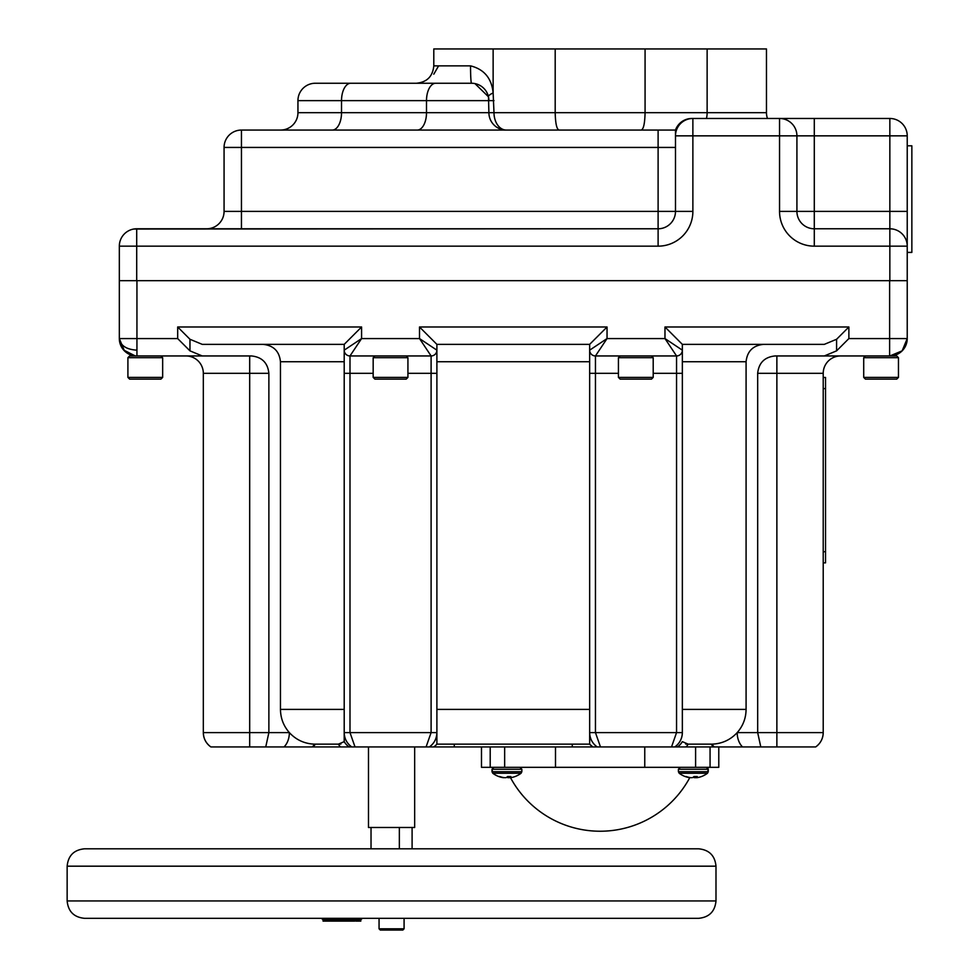 <?xml version="1.0" encoding="UTF-8"?>
<svg xmlns="http://www.w3.org/2000/svg" width="979" height="979" viewBox="0 0 979 979"><rect width="100%" height="100%" fill="white"/><g stroke="black" fill="none" stroke-linecap="round" stroke-linejoin="round"><path stroke-width="1.47" d="M404.082 928.802L402.834 930.05L380.305 930.05L379.057 928.802L404.082 928.802L404.082 918.326M698.614 918.326L84.524 918.326C73.963 917.299 68.175 911.498 67.147 900.949L715.992 900.949C714.964 911.498 709.175 917.299 698.614 918.326M67.147 866.182C68.175 855.622 73.963 849.833 84.524 848.805L698.614 848.805C709.175 849.833 714.964 855.622 715.992 866.182L67.147 866.182L67.147 900.949M436.169 848.805L128.188 848.805M436.169 918.326L654.951 918.326M335.038 918.326L345.844 918.326L345.611 919.709L331.098 919.709L331.098 921.104L331.306 919.709M323.07 919.709L323.07 921.104L328.21 921.104L328.21 919.709L323.07 919.709L321.406 918.326M328.21 921.104L330.449 921.104L330.449 919.709L328.21 919.709L327.157 918.326M331.306 921.104L354.728 921.104L354.728 919.709L356.589 918.326M345.611 921.104L345.611 919.709L354.728 919.709M355.805 919.709L355.805 921.104L358.522 921.104L358.522 919.709L355.805 919.709L354.263 918.326M358.522 921.104L360.81 921.104L360.81 919.709L358.522 919.709L357.311 918.326M362.352 918.326L360.81 919.709M332.126 918.326L330.449 919.709M892.762 229.025L889.85 228.78L892.762 229.025M814.295 246.157A34.754 34.754 0 0 1 779.541 211.391L814.295 211.391L814.295 118.471L779.541 118.471L889.85 118.471A17.377 17.377 0 0 1 907.227 135.848L907.227 246.157L814.295 246.157L814.295 228.78A17.377 17.377 0 0 1 796.918 211.391A17.377 17.377 0 0 0 814.295 228.78L889.85 228.78L889.85 135.848L796.918 135.848L796.918 211.391A17.377 17.377 0 0 0 814.295 228.78L889.85 228.78A17.377 17.377 0 0 1 907.227 246.157L907.227 280.679L119.328 280.679L119.328 338.575L124.419 350.861L134.808 355.952M133.793 229.025L658.108 228.78A17.377 17.377 0 0 0 675.486 211.391L675.486 135.848A17.377 17.377 0 0 1 692.875 118.471L779.541 118.471A17.377 17.377 0 0 1 796.918 135.848A17.377 17.377 0 0 0 779.541 118.471L779.541 135.848L692.875 135.848L692.875 211.391A34.754 34.754 0 0 1 658.108 246.157L136.705 246.157L136.705 280.679M137.684 228.78L136.705 228.78A17.377 17.377 0 0 0 119.328 246.157L136.705 246.157L136.705 228.78L658.108 228.78A17.377 17.377 0 0 0 675.486 211.391L658.108 211.391L658.108 147.437L241.446 147.437L241.446 211.391L658.108 211.391L658.108 246.157M521.844 771.721L521.844 769.249L491.996 769.249L491.996 771.721L521.844 771.721L521.085 773.251L492.767 773.251A23.557 23.557 0 0 0 500.661 777.142A23.557 22.505 107.1 0 0 502.178 777.497L502.19 777.277M508.75 776.531L508.811 777.693L508.505 776.531M502.313 777.302L502.313 777.522A23.52 18.209 97.9 0 0 503.622 777.693L503.757 777.693A23.52 2.447 95 0 0 503.891 777.595M500.575 777.118A23.557 22.505 107.1 0 0 500.661 777.142A23.557 22.505 107.1 0 0 502.178 777.497M506.926 777.142A23.557 6.669 -95.2 0 0 507.403 777.497L507.477 777.522A23.52 14.746 -96.4 0 0 508.554 777.693L508.811 777.693A23.52 23.3 -130 0 0 509.961 777.595M515.064 776.531A23.557 22.505 -107.1 0 1 513.192 777.142A23.557 22.505 -107.1 0 1 511.674 777.497L511.54 777.522A23.52 18.209 -97.9 0 1 510.23 777.693L510.096 777.693A23.52 2.447 -95 0 1 509.9 777.522L509.912 777.497A23.557 6.669 -95.2 0 0 510.842 776.531L507.538 776.531A23.557 6.669 95.2 0 1 506.449 777.497L506.376 777.522A23.52 14.746 96.4 0 1 505.299 777.693L505.042 777.693A23.52 23.3 130 0 1 503.353 777.522L503.218 777.497A23.557 22.505 -107.1 0 1 499.767 776.531L498.788 776.531A23.557 22.505 107.1 0 0 500.661 777.142A23.557 23.557 0 0 1 492.767 773.251L491.996 769.249L493.918 767.328L491.996 769.249M701.466 776.531A23.557 22.505 -107.1 0 1 699.593 777.142L699.593 777.142A23.557 23.557 0 0 0 707.487 773.251L708.258 769.249L678.41 769.249L678.41 771.721L708.258 771.721L707.487 773.251L679.181 773.251A23.557 23.557 0 0 0 687.074 777.142A23.557 22.505 107.1 0 0 688.592 777.497L688.604 777.277M695.163 776.531L695.212 777.693A23.52 23.3 -130 0 0 696.375 777.595A23.52 2.447 -95 0 0 696.51 777.693L696.644 777.693A23.52 18.209 -97.9 0 0 697.954 777.522L698.076 777.497A23.557 22.505 -107.1 0 0 699.593 777.142A23.557 22.505 -107.1 0 1 698.076 777.497M695.212 777.693L694.919 776.531M693.817 776.665L693.891 777.522A23.52 14.746 -96.4 0 0 694.968 777.693M693.891 777.522L693.756 776.739M690.171 777.571L690.158 777.693A23.52 2.447 95 0 0 690.293 777.595A23.52 23.3 130 0 0 691.455 777.693L691.7 777.693A23.52 14.746 96.4 0 0 692.777 777.522L692.851 777.497A23.557 6.669 95.2 0 0 693.34 777.142A23.557 6.669 -95.2 0 0 693.817 777.497M688.726 777.302L688.714 777.522A23.52 18.209 97.9 0 0 690.024 777.693M691.455 777.693A23.52 23.3 130 0 1 689.767 777.522L689.62 777.497A23.557 22.505 -107.1 0 1 686.181 776.531L685.202 776.531A23.557 22.505 107.1 0 0 687.074 777.142M696.51 777.693A23.52 2.447 -95 0 1 696.314 777.522L696.314 777.522A23.557 6.669 -95.2 0 0 697.256 776.531L693.952 776.531A23.557 6.669 95.2 0 1 692.851 777.497M504.65 767.328L481.484 767.328L481.484 746.928L504.65 746.928L504.65 767.328L718.782 767.328L718.782 746.928L710.069 746.928L710.069 767.328L710.069 746.928M907.227 145.81L911.853 145.81L911.853 252.411L907.227 252.411M767.463 118.471A17.377 17.377 0 0 1 766.471 112.683A17.377 17.377 0 0 0 767.463 118.471M766.471 48.95L766.471 112.683L766.471 48.95L707.132 48.95L707.132 112.683L766.471 112.683M653.201 357.69L618.434 357.69L618.434 377.392L653.201 377.392L653.201 357.69L651.463 355.952M653.201 377.392L651.463 379.13L620.172 379.13L618.434 377.392M407.925 357.69L373.17 357.69L373.17 377.392L407.925 377.392L407.925 357.69L406.187 355.952M407.925 377.392L406.187 379.13L374.908 379.13L373.17 377.392M682.351 709.396L746.084 709.396C745.974 718.219 743.012 725.965 737.199 732.61L757.673 732.61L757.673 373.329C758.786 362.854 764.575 357.054 775.062 355.952L896.727 355.952L898.465 357.69L863.711 357.69L863.711 377.392L898.465 377.392L898.465 357.69M898.465 377.392L896.727 379.13L865.448 379.13L863.711 377.392M162.661 357.69L127.906 357.69L127.906 377.392L162.661 377.392L162.661 357.69L160.923 355.952M162.661 377.392L160.923 379.13L129.644 379.13L127.906 377.392M203.326 732.61L249.682 732.61L249.682 373.329L203.326 373.329L203.326 732.61C203.51 738.619 206.018 743.391 210.864 746.928C206.018 743.391 203.51 738.619 203.326 732.61A17.377 17.377 0 0 0 210.864 746.928C206.018 743.391 203.51 738.619 203.326 732.61A17.377 17.377 0 0 0 210.864 746.928L710.044 746.928M685.655 744.04L688.176 744.15A17.377 11.564 90 0 1 686.071 746.928L815.691 746.928A17.377 17.377 0 0 0 823.217 732.61C823.045 738.619 820.537 743.391 815.691 746.928C820.537 743.391 823.045 738.619 823.217 732.61C823.045 738.619 820.537 743.391 815.691 746.928C820.537 743.391 823.045 738.619 823.217 732.61L823.217 373.329A17.377 17.377 0 0 1 840.606 355.952A17.377 17.377 0 0 0 823.217 373.329L757.673 373.329M342.98 746.928L347.349 746.928M304.065 746.928L313.17 746.928A17.377 11.564 90 0 0 315.262 744.15L314.528 744.15C304.555 743.771 296.16 739.928 289.356 732.61A17.377 12.286 90 0 1 284.032 746.928M352.171 746.928L351.73 746.928A17.377 17.377 0 0 1 344.204 732.61L349.992 732.61L355.022 746.928L353.211 746.928M824.306 355.952L836.592 350.861L836.592 339.272L824.306 344.363L682.351 344.363L682.351 350.164A5.788 5.788 0 0 1 676.55 355.952L595.452 355.952A5.788 5.788 0 0 1 589.652 350.164L589.652 732.61C589.823 738.619 592.344 743.391 597.19 746.928A17.377 17.377 0 0 1 589.652 732.61L589.652 744.15L436.891 744.15L436.891 732.61C436.72 738.619 434.211 743.391 429.365 746.928L428.924 746.928M427.884 746.928L426.085 746.928L431.103 732.61L436.891 732.61A17.377 17.377 0 0 1 429.365 746.928M436.891 744.15A17.377 17.377 0 0 1 433.746 746.928L433.697 746.928M504.65 746.928L592.809 746.928L589.652 744.15A17.377 17.377 0 0 0 592.809 746.928A17.377 17.377 0 0 1 589.652 744.15M740.699 746.928L742.523 746.928A17.377 12.286 90 0 1 737.199 732.61C730.395 739.928 722 743.771 712.014 744.15L688.176 744.15L682.351 741.641A17.377 16.851 90 0 1 677.492 746.928M711.292 744.15A17.377 11.564 90 0 0 713.385 746.928L714.217 746.928A17.377 12.14 90 0 1 712.014 744.15M902.136 350.861L889.85 355.952A17.377 17.377 0 0 0 907.227 338.575L902.136 350.861L907.227 338.575C906.113 349.05 900.325 354.851 889.85 355.952L890.609 355.94M124.419 350.861L119.328 338.575A17.377 17.377 0 0 0 136.705 355.952C133.927 355.805 133.927 355.805 136.705 355.952A17.377 17.377 0 0 1 119.328 338.575L136.938 338.575L136.938 280.679M135.163 355.879L123.635 350.029L119.328 338.575C120.429 345.563 126.23 349.417 136.705 350.164M249.682 746.928L249.682 732.61L268.87 732.61L265.75 746.928M351.73 746.928C346.884 743.391 344.375 738.619 344.204 732.61L344.204 741.641A17.377 16.851 90 0 0 349.05 746.928M344.204 741.641L338.379 744.15L340.888 744.04M589.652 732.61L595.452 732.61L600.47 746.928M618.434 373.329L595.452 373.329L595.452 732.61L676.55 732.61L671.533 746.928M653.201 373.329L676.55 373.329L676.55 732.61L682.351 732.61C682.179 738.619 679.671 743.391 674.812 746.928A17.377 17.377 0 0 0 682.351 732.61L682.351 350.164L664.974 338.575L664.974 326.986L682.351 344.363M776.873 746.928L776.873 732.61L757.673 732.61L760.793 746.928M344.204 732.61L344.204 344.363L202.249 344.363L189.963 339.272L189.963 350.861L202.249 355.952L129.644 355.952L127.906 357.69M202.249 355.952L251.493 355.952C261.98 357.054 267.769 362.854 268.87 373.329L249.682 373.329L249.682 355.952M340.472 746.928A17.377 11.564 90 0 1 338.379 744.15L315.262 744.15M268.87 373.329L268.87 732.61L289.356 732.61C283.543 725.965 280.581 718.219 280.459 709.396L280.459 361.74C279.358 351.265 273.569 345.465 263.082 344.363M746.084 709.396L746.084 361.74L682.351 361.74L682.351 350.164A5.788 5.788 0 0 1 676.55 355.952L664.974 338.575L607.041 338.575L595.452 355.952L595.452 373.329L589.652 373.329M836.592 339.272L848.879 326.986L848.879 338.575L836.592 350.861M595.452 355.952A5.788 5.788 0 0 1 589.652 350.164L589.652 344.363L436.891 344.363L436.891 732.61M344.204 344.363L361.581 326.986L361.581 338.575L419.514 338.575L419.514 326.986L436.891 344.363M189.963 350.861L177.676 338.575L177.676 326.986L189.963 339.272M589.652 344.363L607.041 326.986L607.041 338.575L589.652 350.164M889.85 355.952A17.377 17.377 0 0 0 907.227 338.575L907.227 280.679M589.652 361.74L436.891 361.74L436.891 350.164A5.788 5.788 0 0 1 431.103 355.952L349.992 355.952A5.788 5.788 0 0 1 344.204 350.164L344.204 361.74L280.459 361.74M763.473 344.363C752.986 345.465 747.197 351.265 746.084 361.74M203.326 373.329A17.377 17.377 0 0 0 185.949 355.952M431.103 355.952A5.788 5.788 0 0 0 436.891 350.164L419.514 338.575L431.103 355.952L431.103 373.329L407.925 373.329M349.992 355.952L361.581 338.575L344.204 350.164A5.788 5.788 0 0 0 349.992 355.952L349.992 732.61L431.103 732.61L431.103 373.329L436.891 373.329M907.227 227.055L907.227 246.157A17.377 17.377 0 0 0 889.85 228.78L889.85 280.679M241.446 130.06L241.446 147.437L224.069 147.437A17.377 17.377 0 0 1 241.446 130.06L675.486 130.06L675.486 135.848A17.377 17.377 0 0 1 692.875 118.471L691.872 118.471A17.377 17.377 0 0 0 675.486 130.06A17.377 17.377 0 0 1 691.872 118.471M433.795 74.184L438.604 65.862M493.991 100.629L488.9 100.629A17.377 17.377 0 0 0 471.523 83.252L350.727 83.252L471.523 83.252A17.377 0.991 90 0 1 470.532 65.862C484.115 69.252 491.654 78.271 493.135 92.944L493.991 112.683L707.132 112.683A17.377 12.286 90 0 1 706.434 118.471M640.988 130.06C643.448 129.693 644.806 123.892 645.075 112.683L645.075 48.95L433.795 48.95L433.795 65.862L470.532 65.862M136.705 228.78A17.377 17.377 0 0 0 119.328 246.157L119.328 280.679M224.069 147.437L224.069 211.391L241.446 211.391L241.446 228.78M555.191 48.95L555.191 112.683C555.46 123.892 556.818 129.693 559.278 130.06M645.075 48.95L707.132 48.95M488.9 100.629L341.524 100.629A17.377 9.215 90 0 1 350.727 83.252L315.324 83.252A17.377 17.377 0 0 0 297.946 100.629L297.946 112.683L493.991 112.683A17.377 12.286 90 0 0 506.278 130.06A17.377 17.377 0 0 1 488.9 112.683L488.472 96.786L474.95 83.594M451.172 83.252L416.405 83.252C426.966 82.212 432.755 76.423 433.795 65.862M206.691 228.78A17.377 17.377 0 0 0 224.069 211.391A17.377 17.377 0 0 1 206.691 228.78A17.377 17.377 0 0 0 224.069 211.391M280.569 130.06A17.377 17.377 0 0 0 297.946 112.683M488.472 96.786A17.377 3.745 167.2 0 1 493.135 92.944L493.135 48.95M134.539 228.915L135.457 228.817M644.757 767.328L644.757 746.928M555.497 767.328L555.497 746.928M490.198 767.328L490.198 746.928M697.954 777.522A23.52 18.209 -97.9 0 1 696.644 777.693M692.777 777.522A23.52 14.746 96.4 0 1 691.7 777.693M823.217 377.466L825.542 377.466L825.542 562.852L823.217 562.852M368.483 746.928L368.483 827.488L414.655 827.488L414.655 746.928M412.098 827.488L412.098 848.805M371.029 827.488L371.029 848.805M399.346 827.488L399.346 848.805M314.528 744.15A17.377 12.14 90 0 1 312.325 746.928M454.28 744.15L454.28 746.928M572.274 744.15L572.274 746.928M776.873 355.952L776.873 732.61L823.217 732.61M280.459 709.396L344.204 709.396M436.891 709.396L589.652 709.396M664.974 326.986L848.879 326.986M177.676 326.986L361.581 326.986M419.514 326.986L607.041 326.986M848.879 338.575L889.617 338.575L889.617 280.679M889.617 355.952L889.617 338.575L907.227 338.575M136.938 355.952L136.938 338.575L177.676 338.575M373.17 373.329L344.204 373.329M682.351 373.329L676.55 373.329L676.55 355.952M779.541 211.391L779.541 135.848L796.918 135.848M675.486 147.437L658.108 147.437L658.108 130.06M814.295 228.78L814.295 211.391L907.227 211.391M315.324 83.252A17.377 17.377 0 0 0 297.946 100.629L341.524 100.629L341.524 112.683A17.377 9.215 90 0 1 332.309 130.06M435.704 83.252A17.377 9.215 90 0 0 426.501 100.629L426.501 112.683A17.377 9.215 90 0 1 417.287 130.06M907.227 135.848L889.85 135.848L889.85 118.471M506.278 130.06A17.377 17.377 0 0 1 488.9 112.683M675.486 135.848L692.875 135.848L692.875 118.471M692.875 211.391L675.486 211.391M695.604 767.328L695.604 746.928M696.314 777.51L696.228 776.531M825.542 388.59L823.217 388.59M825.542 551.728L823.217 551.728M715.992 866.182L715.992 900.949M331.098 919.709L330.804 918.865M379.057 928.802L379.057 918.326M521.844 769.249L519.935 767.328M708.258 771.721L708.258 769.249L706.336 767.328L708.221 768.882M707.107 767.487L706.336 767.328M510.5 777.669A101.779 101.779 0 0 0 689.767 777.669M865.448 355.952L863.711 357.69M374.908 355.952L373.17 357.69M620.172 355.952L618.434 357.69M678.41 771.721L679.181 773.251M699.593 777.142A23.557 23.557 0 0 0 707.487 773.251M678.41 769.249L680.332 767.328M509.814 776.531L509.9 777.522M513.192 777.142A23.557 23.557 0 0 0 521.085 773.251M491.996 771.721L492.767 773.251"/></g></svg>
